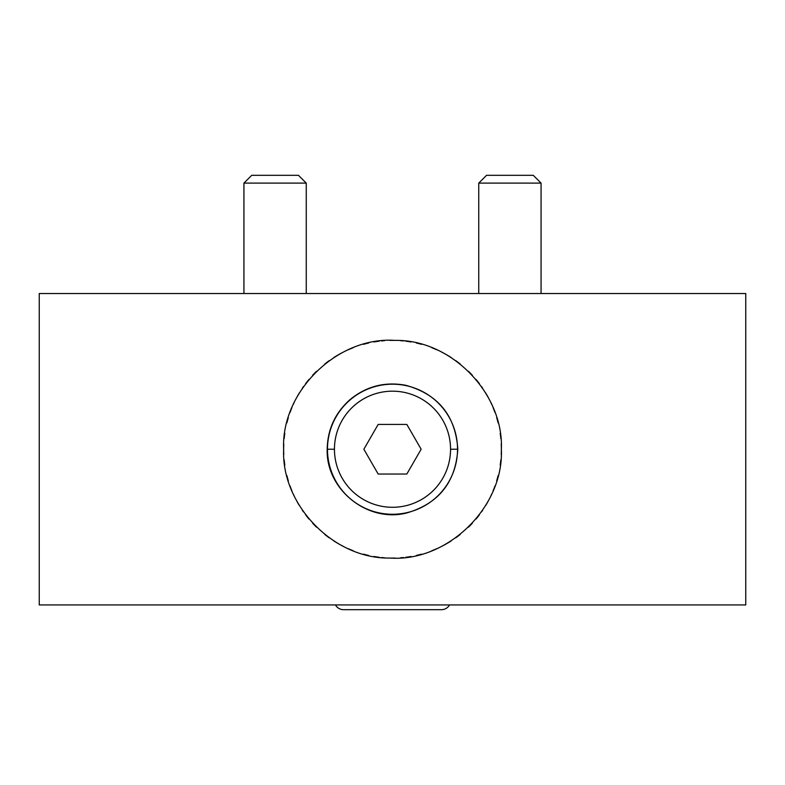 <?xml version="1.0" encoding="UTF-8"?>
<svg xmlns="http://www.w3.org/2000/svg" width="785" height="785" viewBox="0 0 785 785"><rect width="100%" height="100%" fill="white"/><g stroke="black" fill="none" stroke-linecap="round" stroke-linejoin="round"><path stroke-width="1.18" d="M745.75 293.531L39.25 293.531L745.75 293.531L745.75 604.931L39.25 604.931L39.25 293.531L39.25 604.931L745.75 604.931L745.75 293.531M501.222 454.544A108.86 108.86 0 0 0 501.36 449.236C503.813 393.501 451.218 339.346 395.159 340.405C337.432 336.304 281.001 391.46 283.64 449.236C281.187 504.961 333.782 559.116 389.841 558.057C447.568 562.158 503.999 507.002 501.36 449.236C503.813 393.501 451.218 339.346 395.159 340.405C337.432 336.304 281.001 391.46 283.64 449.236C281.187 504.961 333.782 559.116 389.841 558.057C447.568 562.158 503.999 507.002 501.36 449.236A108.86 108.86 0 0 0 501.222 443.927M500.84 438.619A108.86 108.86 0 0 0 500.192 433.34A108.86 108.86 0 0 1 500.84 438.619M498.112 422.85A108.86 108.86 0 0 0 496.679 417.669A108.86 108.86 0 0 1 498.112 422.85M494.992 412.547A108.86 108.86 0 0 0 493.039 407.493A108.86 108.86 0 0 1 494.992 412.547M491.685 404.363A108.86 108.86 0 0 0 490.831 402.528M488.358 397.652A108.86 108.86 0 0 0 485.64 392.892M482.677 388.251A108.86 108.86 0 0 0 481.499 386.544M479.468 383.757A108.86 108.86 0 0 0 476.034 379.43M472.374 375.269A108.86 108.86 0 0 0 468.508 371.305A108.86 108.86 0 0 1 472.374 375.269A108.86 108.86 0 0 0 468.508 371.305M460.206 363.995A108.86 108.86 0 0 0 455.8 360.668M451.238 357.577A108.86 108.86 0 0 0 446.969 354.987M446.547 354.741A108.86 108.86 0 0 0 441.729 352.141M436.803 349.796A108.86 108.86 0 0 0 431.799 347.716M421.545 344.321A108.86 108.86 0 0 0 416.344 343.016M411.085 341.975A108.86 108.86 0 0 0 405.796 341.19M403.529 340.935A108.86 108.86 0 0 0 400.487 340.67M395.159 340.405A108.86 108.86 0 0 0 389.841 340.405M384.513 340.67A108.86 108.86 0 0 0 381.471 340.935M379.204 341.19A108.86 108.86 0 0 0 373.915 341.975M368.656 343.016A108.86 108.86 0 0 0 363.455 344.321M353.201 347.716A108.86 108.86 0 0 0 348.197 349.796M343.271 352.141A108.86 108.86 0 0 0 338.453 354.741M338.031 354.987A108.86 108.86 0 0 0 333.762 357.577M329.2 360.668A108.86 108.86 0 0 0 324.794 363.995M316.492 371.305A108.86 108.86 0 0 0 312.626 375.269A108.86 108.86 0 0 1 316.492 371.305A108.86 108.86 0 0 0 312.626 375.269M308.966 379.43A108.86 108.86 0 0 0 305.532 383.757M303.501 386.544A108.86 108.86 0 0 0 302.323 388.251M299.36 392.892A108.86 108.86 0 0 0 296.642 397.652M294.169 402.528A108.86 108.86 0 0 0 293.315 404.363M291.961 407.493A108.86 108.86 0 0 0 290.008 412.547A108.86 108.86 0 0 1 291.961 407.493M288.321 417.669A108.86 108.86 0 0 0 286.888 422.85A108.86 108.86 0 0 1 288.321 417.669M284.808 433.34A108.86 108.86 0 0 0 284.16 438.619A108.86 108.86 0 0 1 284.808 433.34M283.777 443.927A108.86 108.86 0 0 0 283.777 454.544M284.16 459.843A108.86 108.86 0 0 0 284.808 465.132A108.86 108.86 0 0 1 284.16 459.843M286.888 475.612A108.86 108.86 0 0 0 288.321 480.793A108.86 108.86 0 0 1 286.888 475.612M290.008 485.915A108.86 108.86 0 0 0 291.961 490.968A108.86 108.86 0 0 1 290.008 485.915M293.315 494.099A108.86 108.86 0 0 0 294.169 495.934M296.642 500.81A108.86 108.86 0 0 0 299.36 505.569M302.323 510.211A108.86 108.86 0 0 0 303.501 511.918M305.532 514.705A108.86 108.86 0 0 0 308.966 519.032M312.626 523.193A108.86 108.86 0 0 0 316.492 527.157A108.86 108.86 0 0 1 312.626 523.193A108.86 108.86 0 0 0 316.492 527.157M324.794 534.477A108.86 108.86 0 0 0 329.2 537.794A108.86 108.86 0 0 1 324.794 534.477A108.86 108.86 0 0 0 329.2 537.794M333.762 540.885A108.86 108.86 0 0 0 338.031 543.475A108.86 108.86 0 0 1 333.762 540.885A108.86 108.86 0 0 0 338.031 543.475M338.453 543.73A108.86 108.86 0 0 0 343.271 546.321A108.86 108.86 0 0 1 338.453 543.73A108.86 108.86 0 0 0 343.271 546.321M348.197 548.666A108.86 108.86 0 0 0 353.201 550.746A108.86 108.86 0 0 1 348.197 548.666A108.86 108.86 0 0 0 353.201 550.746M363.455 554.141A108.86 108.86 0 0 0 368.656 555.446A108.86 108.86 0 0 1 363.455 554.141A108.86 108.86 0 0 0 368.656 555.446M373.915 556.486A108.86 108.86 0 0 0 379.204 557.271A108.86 108.86 0 0 1 373.915 556.486A108.86 108.86 0 0 0 379.204 557.271M381.471 557.527A108.86 108.86 0 0 0 384.513 557.792A108.86 108.86 0 0 1 381.471 557.527A108.86 108.86 0 0 0 384.513 557.792M389.841 558.057A108.86 108.86 0 0 0 395.159 558.057A108.86 108.86 0 0 1 389.841 558.057A108.86 108.86 0 0 0 395.159 558.057M400.487 557.792A108.86 108.86 0 0 0 403.529 557.527A108.86 108.86 0 0 1 400.487 557.792A108.86 108.86 0 0 0 403.529 557.527M405.796 557.271A108.86 108.86 0 0 0 411.085 556.486A108.86 108.86 0 0 1 405.796 557.271A108.86 108.86 0 0 0 411.085 556.486M416.344 555.446A108.86 108.86 0 0 0 421.545 554.141A108.86 108.86 0 0 1 416.344 555.446A108.86 108.86 0 0 0 421.545 554.141M431.799 550.746A108.86 108.86 0 0 0 436.803 548.666A108.86 108.86 0 0 1 431.799 550.746A108.86 108.86 0 0 0 436.803 548.666M441.729 546.321A108.86 108.86 0 0 0 446.547 543.73A108.86 108.86 0 0 1 441.729 546.321A108.86 108.86 0 0 0 446.547 543.73M446.969 543.475A108.86 108.86 0 0 0 451.238 540.885A108.86 108.86 0 0 1 446.969 543.475A108.86 108.86 0 0 0 451.238 540.885M455.8 537.794A108.86 108.86 0 0 0 460.206 534.477A108.86 108.86 0 0 1 455.8 537.794A108.86 108.86 0 0 0 460.206 534.477M468.508 527.157A108.86 108.86 0 0 0 472.374 523.193A108.86 108.86 0 0 1 468.508 527.157A108.86 108.86 0 0 0 472.374 523.193M476.034 519.032A108.86 108.86 0 0 0 479.468 514.705M481.499 511.918A108.86 108.86 0 0 0 482.677 510.211M485.64 505.569A108.86 108.86 0 0 0 488.358 500.81M490.831 495.934A108.86 108.86 0 0 0 491.685 494.099M493.039 490.968A108.86 108.86 0 0 0 494.992 485.915A108.86 108.86 0 0 1 493.039 490.968M496.679 480.793A108.86 108.86 0 0 0 498.112 475.612A108.86 108.86 0 0 1 496.679 480.793M500.192 465.132A108.86 108.86 0 0 0 500.84 459.843A108.86 108.86 0 0 1 500.192 465.132M334.449 449.236A58.051 58.051 0 0 0 392.5 507.287A58.051 58.051 0 0 0 450.551 449.236A58.051 58.051 0 0 0 392.5 391.175A58.051 58.051 0 0 0 334.449 449.236A58.051 58.051 0 0 0 392.5 507.287A58.051 58.051 0 0 0 450.551 449.236L457.527 449.236A65.027 65.027 0 0 1 392.5 514.263A65.027 65.027 0 0 1 327.473 449.236L334.449 449.236L327.473 449.236A65.027 65.027 0 0 0 392.5 514.263A65.027 65.027 0 0 0 457.527 449.236L450.551 449.236A58.051 58.051 0 0 0 392.5 391.175A58.051 58.051 0 0 0 334.449 449.236M363.857 449.236L378.174 424.43L406.826 424.43L421.143 449.236L406.826 474.042L378.174 474.042L363.857 449.236L378.174 424.43L406.826 424.43L421.143 449.236L406.826 474.042L378.174 474.042L363.857 449.236M327.237 449.236L327.473 449.236A65.027 65.027 0 0 1 392.5 384.199A65.027 65.027 0 0 1 457.527 449.236A65.027 65.027 0 0 0 392.5 384.199A65.027 65.027 0 0 0 327.473 449.236L327.188 449.236C325.795 489.526 367.733 523.114 406.748 512.968C438.609 503.617 455.634 482.363 457.812 449.236C455.536 415.638 438.177 394.315 405.747 385.278C384.984 381.461 366.438 386.22 350.081 399.565C335.205 412.782 327.571 429.336 327.188 449.236M335.47 604.931A9.234 9.234 0 0 0 343.545 609.68A9.234 9.234 0 0 1 335.47 604.931M441.455 609.68A9.234 9.234 0 0 0 449.53 604.931A9.234 9.234 0 0 1 441.455 609.68L343.545 609.68M486.533 175.32L533.28 175.32L541.071 183.111L541.071 293.531L541.071 183.111L478.742 183.111L541.071 183.111L533.28 175.32L486.533 175.32L478.742 183.111L478.742 293.531L478.742 183.111L486.533 175.32M251.72 175.32L298.467 175.32L306.258 183.111L306.258 293.531L306.258 183.111L243.929 183.111L306.258 183.111L298.467 175.32L251.72 175.32L243.929 183.111L243.929 293.531L243.929 183.111L251.72 175.32"/></g></svg>
